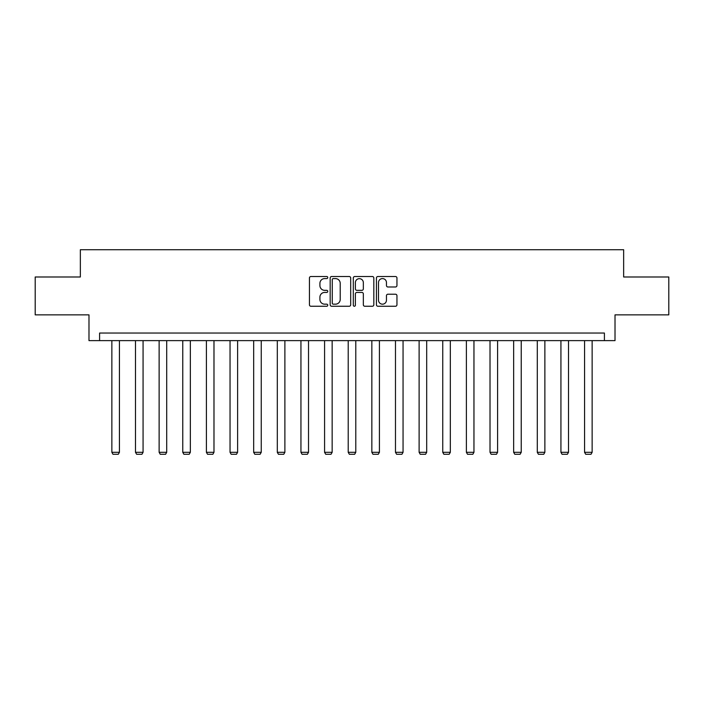 <?xml version="1.0" encoding="UTF-8"?>
<svg xmlns="http://www.w3.org/2000/svg" width="704" height="704" viewBox="0 0 704 704"><rect width="100%" height="100%" fill="white"/><g stroke="black" fill="none" stroke-linecap="round" stroke-linejoin="round"><path stroke-width="1.06" d="M327.756 277.552A1.038 1.038 0 0 0 326.718 276.514L310.922 276.514A1.487 1.487 0 0 0 309.434 278.001L309.434 304.77A1.487 1.487 0 0 0 310.922 306.258L326.718 306.258A1.038 1.038 0 0 0 327.756 305.21A1.038 1.038 0 0 0 326.718 304.172L324.676 304.172A4.761 4.761 0 0 1 319.915 299.411L319.915 297.185A4.761 4.761 0 0 1 324.676 292.424L326.718 292.424A1.038 1.038 0 0 0 327.756 291.386A1.038 1.038 0 0 0 326.718 290.338L324.676 290.338A4.761 4.761 0 0 1 319.915 285.586L319.915 283.351A4.761 4.761 0 0 1 324.676 278.59L326.718 278.59A1.038 1.038 0 0 0 327.756 277.552M395.463 286.994A1.487 1.487 0 0 0 396.95 285.507L396.95 278.001A1.487 1.487 0 0 0 395.463 276.514L377.916 276.514A1.487 1.487 0 0 0 376.429 278.001L376.429 304.77A1.487 1.487 0 0 0 377.916 306.258L395.463 306.258A1.487 1.487 0 0 0 396.95 304.77L396.95 295.698A1.487 1.487 0 0 0 395.463 294.21L387.948 294.21A1.487 1.487 0 0 0 386.461 295.698L386.461 300.194A3.978 3.978 0 0 1 382.483 304.172A3.978 3.978 0 0 1 378.506 300.194L378.506 282.568A3.978 3.978 0 0 1 382.483 278.59A3.978 3.978 0 0 1 386.461 282.568L386.461 285.507A1.487 1.487 0 0 0 387.948 286.994L395.463 286.994M604.41 340.622L615.014 340.622L615.014 314.864L668.8 314.864L668.8 276.989L623.647 276.989L623.647 249.718L80.353 249.718L80.353 276.989L35.2 276.989L35.2 314.864L88.986 314.864L88.986 340.622L604.41 340.622L604.41 333.045L99.59 333.045L99.59 340.622M350.698 278.001A1.487 1.487 0 0 0 349.21 276.514L331.663 276.514A1.487 1.487 0 0 0 330.176 278.001L330.176 304.77A1.487 1.487 0 0 0 331.663 306.258L349.21 306.258A1.487 1.487 0 0 0 350.698 304.77L350.698 278.001M354.79 276.514L372.337 276.514A1.487 1.487 0 0 1 373.824 278.001L373.824 304.77A1.487 1.487 0 0 1 372.337 306.258L364.83 306.258A1.487 1.487 0 0 1 363.343 304.77L363.343 293.911A1.487 1.487 0 0 0 361.856 292.424L356.866 292.424A1.487 1.487 0 0 0 355.379 293.911L355.379 305.21A1.038 1.038 0 0 1 354.341 306.258A1.038 1.038 0 0 1 353.302 305.21L353.302 278.001A1.487 1.487 0 0 1 354.79 276.514M333.3 278.59A1.038 1.038 0 0 0 332.262 279.638L332.262 303.134A1.038 1.038 0 0 0 333.3 304.172L335.456 304.172A4.761 4.761 0 0 0 340.217 299.411L340.217 283.351A4.761 4.761 0 0 0 335.456 278.59L333.3 278.59M363.343 282.647A3.978 3.978 0 0 0 359.366 278.67A3.978 3.978 0 0 0 355.379 282.647L355.379 288.851A1.487 1.487 0 0 0 356.866 290.338L361.856 290.338A1.487 1.487 0 0 0 363.343 288.851L363.343 282.647M119.434 340.622L119.434 452.311L111.866 452.311L111.866 340.622M119.434 452.311L118.298 454.282L113.001 454.282L111.866 452.311M143.07 340.622L143.07 452.311L135.494 452.311L135.494 340.622M143.07 452.311L141.935 454.282L136.638 454.282L135.494 452.311M166.707 340.622L166.707 452.311L159.13 452.311L159.13 340.622M166.707 452.311L165.572 454.282L160.266 454.282L159.13 452.311M190.344 340.622L190.344 452.311L182.767 452.311L182.767 340.622M190.344 452.311L189.209 454.282L183.902 454.282L182.767 452.311M213.981 340.622L213.981 452.311L206.404 452.311L206.404 340.622M213.981 452.311L212.846 454.282L207.539 454.282L206.404 452.311M237.609 340.622L237.609 452.311L230.041 452.311L230.041 340.622M237.609 452.311L236.474 454.282L231.176 454.282L230.041 452.311M261.246 340.622L261.246 452.311L253.669 452.311L253.669 340.622M261.246 452.311L260.11 454.282L254.813 454.282L253.669 452.311M284.882 340.622L284.882 452.311L277.306 452.311L277.306 340.622M284.882 452.311L283.747 454.282L278.441 454.282L277.306 452.311M308.519 340.622L308.519 452.311L300.942 452.311L300.942 340.622M308.519 452.311L307.384 454.282L302.078 454.282L300.942 452.311M332.156 340.622L332.156 452.311L324.579 452.311L324.579 340.622M332.156 452.311L331.012 454.282L325.714 454.282L324.579 452.311M355.784 340.622L355.784 452.311L348.216 452.311L348.216 340.622M355.784 452.311L354.649 454.282L349.351 454.282L348.216 452.311M379.421 340.622L379.421 452.311L371.844 452.311L371.844 340.622M379.421 452.311L378.286 454.282L372.988 454.282L371.844 452.311M403.058 340.622L403.058 452.311L395.481 452.311L395.481 340.622M403.058 452.311L401.922 454.282L396.616 454.282L395.481 452.311M426.694 340.622L426.694 452.311L419.118 452.311L419.118 340.622M426.694 452.311L425.559 454.282L420.253 454.282L419.118 452.311M450.331 340.622L450.331 452.311L442.754 452.311L442.754 340.622M450.331 452.311L449.187 454.282L443.89 454.282L442.754 452.311M473.959 340.622L473.959 452.311L466.391 452.311L466.391 340.622M473.959 452.311L472.824 454.282L467.526 454.282L466.391 452.311M497.596 340.622L497.596 452.311L490.019 452.311L490.019 340.622M497.596 452.311L496.461 454.282L491.154 454.282L490.019 452.311M521.233 340.622L521.233 452.311L513.656 452.311L513.656 340.622M521.233 452.311L520.098 454.282L514.791 454.282L513.656 452.311M544.87 340.622L544.87 452.311L537.293 452.311L537.293 340.622M544.87 452.311L543.734 454.282L538.428 454.282L537.293 452.311M568.506 340.622L568.506 452.311L560.93 452.311L560.93 340.622M568.506 452.311L567.362 454.282L562.065 454.282L560.93 452.311M592.134 340.622L592.134 452.311L584.566 452.311L584.566 340.622M592.134 452.311L590.999 454.282L585.702 454.282L584.566 452.311"/></g></svg>
